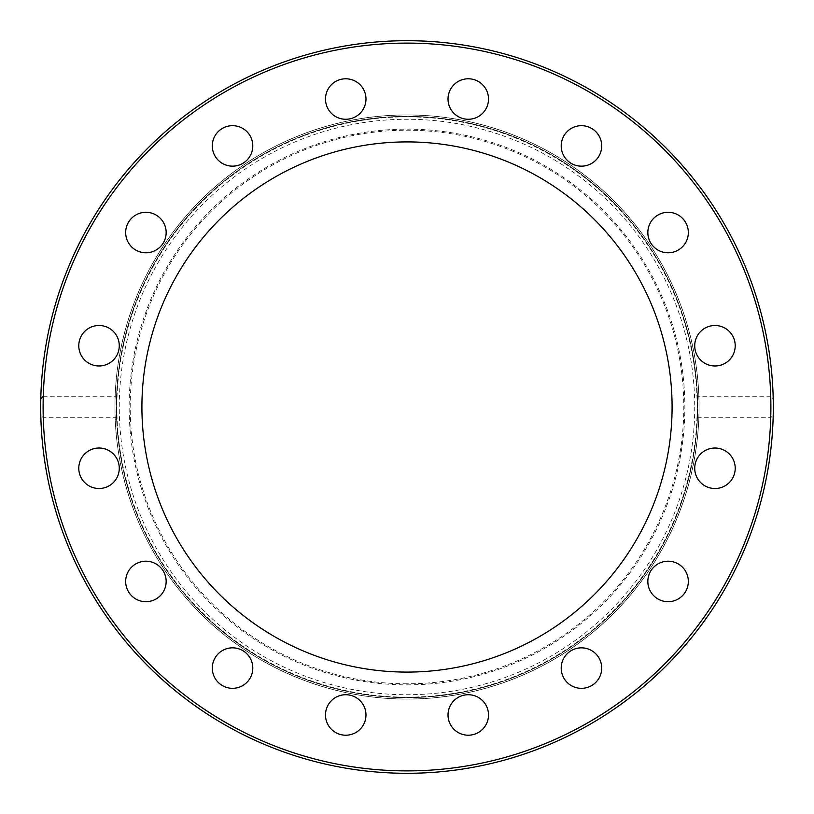 <?xml version="1.0" encoding="UTF-8"?>
<svg xmlns="http://www.w3.org/2000/svg" width="814" height="814" viewBox="0 0 814 814"><rect width="100%" height="100%" fill="white"/><g stroke="black" fill="none" stroke-linecap="round" stroke-linejoin="round"><path stroke-width="0.61" stroke-dasharray="4.07 3.05" d="M141.911 407A265.089 265.089 0 0 1 407 141.911A265.089 265.089 0 0 1 672.089 407A265.089 265.089 0 0 1 407 672.089A265.089 265.089 0 0 1 141.911 407M697.435 396.225L697.435 417.775L770.726 417.775L773.208 414.998L773.208 399.002A366.3 366.3 0 0 0 407 40.7A366.3 366.3 0 0 0 40.792 399.002L40.792 414.998L43.274 417.775L116.565 417.775L116.371 407A290.629 290.629 0 0 1 407 116.371A290.629 290.629 0 0 1 697.629 407A290.629 290.629 0 0 0 407 116.371A290.629 290.629 0 0 0 116.371 407A290.629 290.629 0 0 1 407 116.371A290.629 290.629 0 0 1 697.629 407A290.629 290.629 0 0 1 407 697.629A290.629 290.629 0 0 1 116.371 407L116.565 396.225L43.274 396.225A363.889 363.889 0 0 1 407 43.111A363.889 363.889 0 0 1 770.726 396.225L697.435 396.225A290.629 290.629 0 0 0 407 116.371A290.629 290.629 0 0 0 116.565 396.225M365.985 99.023A20.238 20.238 0 0 0 345.736 78.785A20.238 20.238 0 0 0 325.498 99.023A20.238 20.238 0 0 0 345.736 119.271A20.238 20.238 0 0 0 365.985 99.023M251.251 138.166A20.238 20.238 0 0 0 224.796 127.208A20.238 20.238 0 0 0 213.848 153.663A20.238 20.238 0 0 0 240.293 164.611A20.238 20.238 0 0 0 251.251 138.166M160.226 218.233A20.238 20.238 0 0 0 131.603 218.233A20.238 20.238 0 0 0 131.603 246.866A20.238 20.238 0 0 0 160.226 246.866A20.238 20.238 0 0 0 160.226 218.233M106.776 327.035A20.238 20.238 0 0 0 80.321 337.993A20.238 20.238 0 0 0 91.28 364.438A20.238 20.238 0 0 0 117.725 353.49A20.238 20.238 0 0 0 106.776 327.035M99.023 448.015A20.238 20.238 0 0 0 78.785 468.264A20.238 20.238 0 0 0 99.023 488.502A20.238 20.238 0 0 0 119.271 468.264A20.238 20.238 0 0 0 99.023 448.015M138.166 562.749A20.238 20.238 0 0 0 127.208 589.204A20.238 20.238 0 0 0 153.663 600.152A20.238 20.238 0 0 0 164.611 573.707A20.238 20.238 0 0 0 138.166 562.749M218.233 653.774A20.238 20.238 0 0 0 218.233 682.397A20.238 20.238 0 0 0 246.866 682.397A20.238 20.238 0 0 0 246.866 653.774A20.238 20.238 0 0 0 218.233 653.774M327.035 707.224A20.238 20.238 0 0 0 337.993 733.679A20.238 20.238 0 0 0 364.438 722.72A20.238 20.238 0 0 0 353.49 696.275A20.238 20.238 0 0 0 327.035 707.224M448.015 714.977A20.238 20.238 0 0 0 468.264 735.215A20.238 20.238 0 0 0 488.502 714.977A20.238 20.238 0 0 0 468.264 694.729A20.238 20.238 0 0 0 448.015 714.977M562.749 675.834A20.238 20.238 0 0 0 589.204 686.792A20.238 20.238 0 0 0 600.152 660.337A20.238 20.238 0 0 0 573.707 649.389A20.238 20.238 0 0 0 562.749 675.834M653.774 595.767A20.238 20.238 0 0 0 682.397 595.767A20.238 20.238 0 0 0 682.397 567.134A20.238 20.238 0 0 0 653.774 567.134A20.238 20.238 0 0 0 653.774 595.767M707.224 486.965A20.238 20.238 0 0 0 733.679 476.007A20.238 20.238 0 0 0 722.72 449.562A20.238 20.238 0 0 0 696.275 460.51A20.238 20.238 0 0 0 707.224 486.965M714.977 365.985A20.238 20.238 0 0 0 735.215 345.736A20.238 20.238 0 0 0 714.977 325.498A20.238 20.238 0 0 0 694.729 345.736A20.238 20.238 0 0 0 714.977 365.985M675.834 251.251A20.238 20.238 0 0 0 686.792 224.796A20.238 20.238 0 0 0 660.337 213.848A20.238 20.238 0 0 0 649.389 240.293A20.238 20.238 0 0 0 675.834 251.251M595.767 160.226A20.238 20.238 0 0 0 595.767 131.603A20.238 20.238 0 0 0 567.134 131.603A20.238 20.238 0 0 0 567.134 160.226A20.238 20.238 0 0 0 595.767 160.226M486.965 106.776A20.238 20.238 0 0 0 476.007 80.321A20.238 20.238 0 0 0 449.562 91.28A20.238 20.238 0 0 0 460.51 117.725A20.238 20.238 0 0 0 486.965 106.776M699.073 407A292.073 292.073 0 0 1 407 699.073A292.073 292.073 0 0 1 114.927 407A292.073 292.073 0 0 1 407 114.927A292.073 292.073 0 0 1 699.073 407A292.073 292.073 0 0 1 407 699.073A292.073 292.073 0 0 1 114.927 407A292.073 292.073 0 0 1 407 114.927A292.073 292.073 0 0 1 699.073 407M407 697.629A290.629 290.629 0 0 0 697.629 407A290.629 290.629 0 0 1 407 697.629A290.629 290.629 0 0 1 116.371 407A290.629 290.629 0 0 0 407 697.629M116.565 417.775A290.629 290.629 0 0 0 407 697.629A290.629 290.629 0 0 0 697.435 417.775M40.792 399.002A366.3 366.3 0 0 1 407 40.7A366.3 366.3 0 0 1 773.208 399.002L770.726 396.225M773.208 414.998A366.3 366.3 0 0 1 407 773.3A366.3 366.3 0 0 1 40.792 414.998A366.3 366.3 0 0 0 407 773.3A366.3 366.3 0 0 0 773.208 414.998M697.15 407A290.15 290.15 0 0 0 407 116.85A290.15 290.15 0 0 0 116.85 407A290.15 290.15 0 0 0 407 697.15A290.15 290.15 0 0 0 697.15 407A290.15 290.15 0 0 0 407 116.85A290.15 290.15 0 0 0 116.85 407A290.15 290.15 0 0 0 407 697.15A290.15 290.15 0 0 0 697.15 407A290.15 290.15 0 0 0 407 116.85A290.15 290.15 0 0 0 116.85 407M407 684.859A277.859 277.859 0 0 0 684.859 407A277.859 277.859 0 0 0 407 129.141A277.859 277.859 0 0 0 129.141 407A277.859 277.859 0 0 0 407 684.859M407 683.801A276.801 276.801 0 0 1 130.199 407A276.801 276.801 0 0 1 407 130.199A276.801 276.801 0 0 1 683.801 407A276.801 276.801 0 0 1 407 683.801M699.012 407A292.012 292.012 0 0 1 407 699.012A292.012 292.012 0 0 1 114.988 407A292.012 292.012 0 0 1 407 114.988A292.012 292.012 0 0 1 699.012 407M43.274 417.775A363.889 363.889 0 0 0 407 770.889A363.889 363.889 0 0 0 770.726 417.775M694.739 407A287.739 287.739 0 0 1 407 694.739A287.739 287.739 0 0 1 119.261 407A287.739 287.739 0 0 1 407 119.261A287.739 287.739 0 0 1 694.739 407"/><path stroke-width="1.22" d="M40.7 407A366.3 366.3 0 0 0 407 773.3A366.3 366.3 0 0 0 773.3 407A366.3 366.3 0 0 0 407 40.7A366.3 366.3 0 0 0 40.7 407A366.3 366.3 0 0 1 407 40.7A366.3 366.3 0 0 1 773.3 407M141.911 407A265.089 265.089 0 0 1 407 141.911A265.089 265.089 0 0 1 672.089 407A265.089 265.089 0 0 1 407 672.089A265.089 265.089 0 0 1 141.911 407M325.498 99.023A20.238 20.238 0 0 1 345.736 78.785A20.238 20.238 0 0 1 365.985 99.023A20.238 20.238 0 0 1 345.736 119.271A20.238 20.238 0 0 1 325.498 99.023M213.848 153.663A20.238 20.238 0 0 1 224.796 127.208A20.238 20.238 0 0 1 251.251 138.166A20.238 20.238 0 0 1 240.293 164.611A20.238 20.238 0 0 1 213.848 153.663M131.603 246.866A20.238 20.238 0 0 1 131.603 218.233A20.238 20.238 0 0 1 160.226 218.233A20.238 20.238 0 0 1 160.226 246.866A20.238 20.238 0 0 1 131.603 246.866M91.28 364.438A20.238 20.238 0 0 1 80.321 337.993A20.238 20.238 0 0 1 106.776 327.035A20.238 20.238 0 0 1 117.725 353.49A20.238 20.238 0 0 1 91.28 364.438M99.023 488.502A20.238 20.238 0 0 1 78.785 468.264A20.238 20.238 0 0 1 99.023 448.015A20.238 20.238 0 0 1 119.271 468.264A20.238 20.238 0 0 1 99.023 488.502M153.663 600.152A20.238 20.238 0 0 1 127.208 589.204A20.238 20.238 0 0 1 138.166 562.749A20.238 20.238 0 0 1 164.611 573.707A20.238 20.238 0 0 1 153.663 600.152M246.866 682.397A20.238 20.238 0 0 1 218.233 682.397A20.238 20.238 0 0 1 218.233 653.774A20.238 20.238 0 0 1 246.866 653.774A20.238 20.238 0 0 1 246.866 682.397M364.438 722.72A20.238 20.238 0 0 1 337.993 733.679A20.238 20.238 0 0 1 327.035 707.224A20.238 20.238 0 0 1 353.49 696.275A20.238 20.238 0 0 1 364.438 722.72M488.502 714.977A20.238 20.238 0 0 1 468.264 735.215A20.238 20.238 0 0 1 448.015 714.977A20.238 20.238 0 0 1 468.264 694.729A20.238 20.238 0 0 1 488.502 714.977M600.152 660.337A20.238 20.238 0 0 1 589.204 686.792A20.238 20.238 0 0 1 562.749 675.834A20.238 20.238 0 0 1 573.707 649.389A20.238 20.238 0 0 1 600.152 660.337M682.397 567.134A20.238 20.238 0 0 1 682.397 595.767A20.238 20.238 0 0 1 653.774 595.767A20.238 20.238 0 0 1 653.774 567.134A20.238 20.238 0 0 1 682.397 567.134M722.72 449.562A20.238 20.238 0 0 1 733.679 476.007A20.238 20.238 0 0 1 707.224 486.965A20.238 20.238 0 0 1 696.275 460.51A20.238 20.238 0 0 1 722.72 449.562M714.977 325.498A20.238 20.238 0 0 1 735.215 345.736A20.238 20.238 0 0 1 714.977 365.985A20.238 20.238 0 0 1 694.729 345.736A20.238 20.238 0 0 1 714.977 325.498M660.337 213.848A20.238 20.238 0 0 1 686.792 224.796A20.238 20.238 0 0 1 675.834 251.251A20.238 20.238 0 0 1 649.389 240.293A20.238 20.238 0 0 1 660.337 213.848M567.134 131.603A20.238 20.238 0 0 1 595.767 131.603A20.238 20.238 0 0 1 595.767 160.226A20.238 20.238 0 0 1 567.134 160.226A20.238 20.238 0 0 1 567.134 131.603M449.562 91.28A20.238 20.238 0 0 1 476.007 80.321A20.238 20.238 0 0 1 486.965 106.776A20.238 20.238 0 0 1 460.51 117.725A20.238 20.238 0 0 1 449.562 91.28M43.274 396.225L40.792 399.002M770.889 407A363.889 363.889 0 0 1 407 770.889A363.889 363.889 0 0 1 43.111 407A363.889 363.889 0 0 1 407 43.111A363.889 363.889 0 0 1 770.889 407"/></g></svg>
